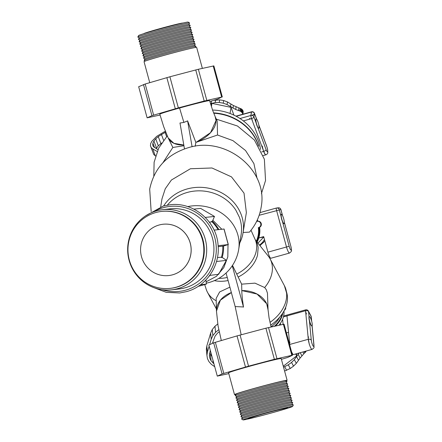 <?xml version="1.0" encoding="UTF-8"?>
<svg xmlns="http://www.w3.org/2000/svg" width="442" height="442" viewBox="0 0 442 442"><rect width="100%" height="100%" fill="white"/><g stroke="black" fill="none" stroke-linecap="round" stroke-linejoin="round"><path stroke-width="0.66" d="M177.745 288.648A40.327 39.504 83.5 0 1 129.103 260.355A40.327 39.504 83.5 0 1 156.612 210.856A40.327 39.504 83.5 0 1 205.254 239.15A40.327 39.504 83.5 0 1 177.745 288.648A40.327 39.504 -96.5 0 0 205.955 242.194A40.327 39.504 -96.5 0 0 162.628 209.679A40.327 39.504 -96.5 0 0 156.612 210.851A40.327 39.504 -96.5 0 0 128.401 257.299A40.327 39.504 -96.5 0 0 171.728 289.814M162.628 209.679L169.877 208.856A40.327 39.504 83.5 0 1 213.21 241.371A40.327 39.504 83.5 0 1 184.999 287.819A40.327 39.504 83.5 0 1 178.977 288.991L172.292 289.753M308.19 338.191L309.262 344.235L308.162 337.898M308.638 336.959A6.453 1.282 74.4 0 0 308.599 341.279A6.453 1.282 74.4 0 0 310.837 348.036A6.453 1.282 74.4 0 0 312.102 349.39L293.521 354.567A6.453 1.282 -105.6 0 1 292.256 353.213A6.453 1.282 -105.6 0 1 291.433 351.373M289.864 345.589A6.453 1.282 -105.6 0 1 290.057 342.136M311.406 340.533A2.42 1.58 174.5 0 0 311.279 340.13L311.251 339.804M313.676 343.451C314.212 348.716 314.433 347.357 312.107 349.384A6.453 1.282 -105.6 0 1 310.837 348.036A6.453 1.282 -105.6 0 1 308.593 341.257A6.453 1.282 -105.6 0 1 308.649 336.959M311.903 325.914A4.84 0.961 -105.6 0 1 311.831 325.953A4.84 0.961 -105.6 0 1 310.886 324.936A4.84 0.961 -105.6 0 1 309.433 320.875A4.84 0.961 -105.6 0 1 309.046 316.848A4.84 0.961 -105.6 0 1 309.24 316.632A4.84 0.961 -105.6 0 1 309.317 316.627M310.339 317.605A4.84 0.961 74.4 0 0 309.389 316.588A4.84 0.961 74.4 0 0 309.361 319.826A4.84 0.961 74.4 0 0 311.035 324.898A4.84 0.961 74.4 0 0 311.986 325.909A4.84 0.961 74.4 0 0 312.013 322.671A4.84 0.961 74.4 0 0 310.339 317.605M305.555 310.726L286.974 315.897L289.714 344.462L308.295 339.285L305.555 310.726A2.42 0.481 74.4 0 1 305.682 309.853L283.642 315.991M282.604 319.273L283.09 324.301M286.416 332.903L288.549 332.307L286.974 315.914L283.416 316.908M289.383 341.009L288.67 341.207M311.234 317.472A2.42 2.42 0 0 0 310.98 315.925A2.42 1.768 151.9 0 1 311.129 316.428L311.549 320.759M312.041 325.887L313.875 344.992A4.033 0.801 74.4 0 1 312.87 345.6A4.033 0.801 74.4 0 1 311.279 340.13L309.433 320.875M309.046 316.848L308.538 311.571A2.42 1.768 -28.1 0 0 308.389 311.069L310.98 315.925M306.505 314.008A2.42 0.481 -105.6 0 1 305.665 311.466A2.42 0.481 -105.6 0 1 305.687 309.853A2.42 0.481 74.4 0 0 305.682 309.853M181.474 23.376A20.161 0.63 164.8 0 0 159.258 29.001A20.161 0.63 164.8 0 0 144.987 33.288M143.788 33.658A20.161 0.63 -15.2 0 1 159.219 28.841A20.161 0.63 -15.2 0 1 182.695 23.089M248.365 418.591L248.327 418.436A20.161 0.63 -15.2 0 1 263.752 413.607A20.161 0.63 -15.2 0 1 287.239 407.861L287.283 408.016A20.161 0.63 164.8 0 0 263.797 413.762A20.161 0.63 164.8 0 0 248.365 418.591A20.161 0.63 164.8 0 0 271.852 412.845A20.161 0.63 164.8 0 0 287.283 408.016M283.957 310.997A24.194 17.674 151.9 0 1 279.029 325.202M275.465 325.997A24.194 17.674 -28.1 0 0 282.808 312.942M284.593 371.042L290.256 368.495L293.527 366.125L296.311 363.352L300.112 358.037L306.229 351.025M283.51 367.053L284.665 366.661L286.637 370.357M284.665 366.661L288.283 364.799L290.256 368.495M288.283 364.799L291.554 362.434L293.527 366.125M291.554 362.434L294.339 359.661L296.311 363.352M294.339 359.661L298.14 354.346L300.112 358.037M300.234 352.694L301.925 355.86M298.14 354.346L299.295 352.959M302.941 351.942L303.919 353.777M304.218 351.589L304.897 352.86M304.958 351.379L305.461 352.318M305.626 351.197L305.903 351.716M210.304 350.412L209.326 355.202L209.779 358.086L211.094 360.81L213.939 363.794M219.199 331.76L217.53 333.102L215.072 336.13L212.387 343.395M209.596 344.649L211.21 339.196L212.851 335.627L215.558 332.296L218.773 329.704M214.74 366.738L211.287 364.302L208.906 361.578L207.431 358.55L206.917 355.34L207.392 352.075L209.149 346.158M217.746 323.992L214.978 326.218L212.27 329.55L210.63 333.119L206.812 345.998L206.337 349.263L206.917 355.34M211.922 356.363L209.652 352.959M206.812 345.998L207.392 352.075M210.63 333.119L211.21 339.196M212.27 329.55L212.851 335.627M214.978 326.218L215.558 332.296M209.431 354.473L209.779 358.086M210.508 354.733L211.094 360.81M212.9 359.97L213.215 363.263M283.278 366.214L296.715 355.827L296.51 353.733M280.41 323.334L280.56 324.864M288.88 341.147L289.51 342.318M295.715 353.954L296.715 355.827M271.084 326.826A24.194 17.674 -28.1 0 0 279.709 317.146M285.637 307.417A3.227 2.354 151.9 0 1 284.267 310.417M282.316 313.704A24.194 17.674 151.9 0 1 274.427 326.229M286.405 291.643A34.68 25.332 151.9 0 1 270.664 325.174A34.68 25.332 151.9 0 0 286.405 291.643M283.924 223.652A4.84 0.961 -105.6 0 1 283.897 223.663A4.84 0.961 -105.6 0 1 283.869 223.669A4.84 0.961 -105.6 0 1 282.493 221.674A4.84 0.961 -105.6 0 1 281.095 216.514A4.84 0.961 -105.6 0 1 281.3 214.337A4.84 0.961 -105.6 0 1 281.333 214.331M281.482 214.287A4.84 0.961 74.4 0 0 281.455 214.298A4.84 0.961 74.4 0 0 281.808 219.144A4.84 0.961 74.4 0 0 284.018 223.624A4.84 0.961 74.4 0 0 284.051 223.619A4.84 0.961 74.4 0 0 283.698 218.773A4.84 0.961 74.4 0 0 281.482 214.287M289.582 253.028A6.453 1.282 -105.6 0 1 289.527 253.056A6.453 1.282 -105.6 0 1 289.477 253.062A6.453 1.282 -105.6 0 1 286.499 246.99A6.453 1.282 74.4 0 0 289.482 253.067A6.453 1.282 74.4 0 0 289.521 253.056A6.453 1.282 74.4 0 0 289.554 253.045M270.979 258.216A6.453 1.282 -105.6 0 1 270.94 258.233A6.453 1.282 -105.6 0 1 270.902 258.238A6.453 1.282 -105.6 0 1 267.918 252.161L286.499 246.99L276.565 210.425L286.499 246.99L289.19 246.321A4.033 0.801 74.4 0 0 291.051 250.117A4.033 0.801 74.4 0 0 290.803 246.133L284.328 222.122M263.802 237L259.123 237.879L263.692 236.603L267.918 252.161M258.979 237.337L259.123 237.879M281.095 216.514L279.256 209.757A2.42 2.37 -96.5 0 0 276.698 207.989A2.42 2.42 0 0 0 276.405 208.038A2.42 0.481 74.4 0 0 276.399 208.038A2.42 0.481 74.4 0 0 276.565 210.425A2.42 0.481 -105.6 0 1 276.405 208.038L276.416 208.038A2.42 0.481 -105.6 0 1 276.416 208.038A2.42 2.37 -96.5 0 1 276.698 207.989L278.311 207.806A2.42 2.37 83.5 0 1 280.869 209.574L280.919 209.574A2.42 2.42 0 0 0 278.311 207.806M264.112 151.252L263.222 151.501L264.112 151.252M263.692 151.391L263.741 151.374A6.453 1.282 74.4 0 0 265.924 154.827L263.217 155.584M258.686 128.219A4.84 0.961 -105.6 0 1 258.614 128.257A4.84 0.961 -105.6 0 1 257.89 127.633A4.84 0.961 -105.6 0 1 256.167 123.009L253.912 116.953A2.42 2.182 -170.7 0 0 250.929 115.478L250.929 115.478A2.42 0.481 74.4 0 0 251.537 118.605A2.42 0.481 74.4 0 0 251.542 118.622L263.708 151.385C264.764 154.037 265.531 155.159 265.996 154.75C265.52 155.252 264.73 154.142 263.62 151.407L261.747 151.932L263.636 151.407A2.42 0.934 159.6 0 0 266.117 149.727L265.979 149.346M266.67 146.07L267.587 149.308L267.802 152.512C267.913 153.308 267.288 154.076 265.935 154.827A6.453 1.282 -105.6 0 1 262.288 145.987M256.167 123.009A4.84 0.961 -105.6 0 1 255.758 119.412A4.84 0.961 -105.6 0 1 256.017 118.931A4.84 0.961 -105.6 0 1 256.095 118.926M255.907 119.368A4.84 0.961 74.4 0 0 256.819 124.738A4.84 0.961 74.4 0 0 258.763 128.213A4.84 0.961 74.4 0 0 259.023 127.732A4.84 0.961 74.4 0 0 258.111 122.362A4.84 0.961 74.4 0 0 256.167 118.887A4.84 0.961 74.4 0 0 255.907 119.368M250.874 115.489L251.421 112.041L250.874 115.489A2.42 2.182 -170.7 0 0 250.829 115.5M249.365 118.434A2.42 0.934 -20.4 0 0 251.708 118.55A2.42 0.934 -20.4 0 0 253.912 116.953A2.42 2.182 -170.7 0 0 250.929 115.478L251.492 112.025A2.42 0.481 -105.6 0 1 251.631 111.782A2.42 0.481 74.4 0 0 251.625 111.782A2.42 0.481 74.4 0 0 251.492 112.03L250.929 115.472L239.995 118.522M256.559 119.08L254.482 113.5A2.42 2.182 -170.7 0 0 251.492 112.025L251.437 112.047M258.835 125.197L266.686 146.274A4.033 0.801 74.4 0 1 267.703 151.484A4.033 0.801 74.4 0 1 266.117 149.727L257.89 127.633M266.543 145.893L266.686 146.274M252.36 119.898A2.42 0.481 -105.6 0 1 251.387 118.169A2.42 0.481 -105.6 0 1 250.929 115.478M254.482 113.5L253.912 116.953A2.42 2.182 9.3 0 1 254.017 117.981M213.74 113.224A48.393 43.598 9.3 0 1 258.437 145.694A48.393 43.598 9.3 0 0 213.74 113.224M212.547 110.041A48.393 43.598 9.3 0 1 260.57 149.473M258.78 146.252A48.393 43.598 -170.7 0 0 213.602 112.865M165.678 132.036L158.258 136.578L155.733 138.821L153.927 141.031L152.91 143.114L152.711 144.987L153.352 146.589L157.943 149.672M157.159 151.484L152.755 148.921L151.142 147.517L150.435 145.738L150.661 143.644L151.816 141.324L156.678 136.368L165.336 131.158M211.398 106.649L211.933 103.378L231.033 107.373L233.923 115.135M230.033 113.478L231.033 107.373M242.785 114.246L242.26 112.782L240.498 111.279L235.68 109.478L227.044 104.572L223.243 103.168L219.226 102.489L215.177 102.561L210.497 103.699M210.757 104.566L211.933 103.378M242.918 114.207L243.21 111.544L242.691 110.157L241.619 109.047L233.442 105.533L227.475 101.947L223.674 100.544L219.657 99.864L213.801 100.312M242.78 114.169L243.21 111.544M242.597 113.456L243.028 110.831M242.26 112.782L242.691 110.157M241.785 112.18L242.216 109.555M241.188 111.671L241.619 109.047M240.498 111.279L240.929 108.655M239.741 111.014L240.172 108.389M238.453 110.588L238.884 107.964M235.68 109.478L236.111 106.853M233.011 108.157L233.442 105.533M227.044 104.572L227.475 101.947M223.243 103.168L223.674 100.544M219.226 102.489L219.657 99.864M215.177 102.561L215.608 99.936M211.248 103.384L211.652 100.947M210.293 101.345L209.873 101.527M150.435 145.738L153.739 154.49L155.551 156.009M156.203 148.661L158.33 145.799L161.628 143.015M151.142 147.517L153.739 154.49M152.755 148.921L155.352 155.893M152.91 143.114L154.606 147.678M153.927 141.031L156.523 148.004M155.733 138.821L158.33 145.799M158.258 136.578L160.855 143.551M161.402 134.385L163.579 140.241M165.037 132.329L166.623 136.589M205.906 279.974L206.364 284.046L200.403 284.819M206.215 284.162L198.077 286.427M205.259 217.42L214.486 216.447L212.381 221.298A35.487 34.763 83.5 0 1 218.884 229.586M218.121 245.708L228.216 244.564L223.575 245.99A35.487 34.763 83.5 0 1 222.199 257.437L226.409 260.321L218.63 274.322L209.74 275.388M210.259 275.333A35.487 34.763 83.5 0 1 209.165 276.167M214.486 216.447L200.602 208.381L193.878 209.143M212.381 221.298L211.58 221.387L211.27 221.945L209.342 222.16M200.602 208.381L214.359 216.387M218.083 229.674A35.487 34.763 -96.5 0 0 211.58 221.387M228.304 244.57L224.077 229.011L214.083 230.127M223.575 245.99L218.182 246.697M223.989 229.006L228.216 244.564M217.436 257.603L220.851 257.216L221.392 257.526A35.487 34.763 -96.5 0 0 222.768 246.078M221.392 257.526L222.199 257.437M226.409 260.321L218.536 274.394M226.315 260.393L216.503 261.504M161.523 211.431L162.004 211.381A38.714 37.924 83.5 0 1 203.602 242.592A38.714 37.924 83.5 0 1 176.518 287.184A38.714 37.924 83.5 0 1 170.739 288.311L170.258 288.366A38.714 37.924 -96.5 0 0 176.032 287.239A38.714 37.924 -96.5 0 0 203.116 242.647A38.714 37.924 -96.5 0 0 161.523 211.431A38.714 37.924 -96.5 0 0 155.744 212.558A38.714 37.924 -96.5 0 0 128.661 257.15A38.714 37.924 -96.5 0 0 170.258 288.366M162.96 224.254A25.807 25.282 83.5 0 1 162.976 224.254A25.807 25.282 83.5 0 1 190.706 245.067A25.807 25.282 83.5 0 1 172.651 274.791A25.807 25.282 83.5 0 1 168.8 275.543A25.807 25.282 83.5 0 1 168.783 275.543L168.767 275.548A25.807 25.282 -96.5 0 0 172.623 274.797A25.807 25.282 -96.5 0 0 190.673 245.067A25.807 25.282 -96.5 0 0 162.943 224.26A25.807 25.282 -96.5 0 0 159.092 225.011A25.807 25.282 -96.5 0 0 141.037 254.736A25.807 25.282 -96.5 0 0 168.767 275.548M217.525 135.014L217.182 121.036L215.16 116.578L216.033 120.533L210.536 132.672L196.22 142.285L217.525 135.014L232.928 140.622L245.531 150.512L253.896 163.557L257.04 178.237M207.513 292.339A35.487 25.918 -28.1 0 0 216.21 300.775A35.487 25.918 151.9 0 1 206.16 289.134L204.712 284.576M231.365 292.56A25.807 19.884 178.6 0 0 216.458 311.102L216.155 298.405L219.652 291.935L229.895 287.145M228.1 280.532A31.454 22.973 151.9 0 1 214.381 280.62A31.454 22.973 151.9 0 0 228.1 280.532M216.47 311.256L216.464 311.118A25.807 19.884 178.6 0 0 216.475 311.494M162.894 162.778L172.85 147.457L183.933 145.738M168.07 137.722A25.807 15.636 -24.4 0 0 168.164 137.932L172.85 147.457M183.806 145.015L173.921 143.341L168.164 137.921A25.807 15.636 -24.4 0 0 183.811 145.026M218.818 278.377A31.454 22.973 -28.1 0 0 227.265 277.46M160.678 206.862L162.004 198.773L165.264 188.762L171.419 180.005L190.425 168.745L211.978 167.982L231.492 176.877L244.023 193.137L246.365 212.63L243.061 232.763M243.045 232.857A42.747 38.509 -170.7 0 0 187.104 188.972A42.747 38.509 -170.7 0 0 163.65 205.961A42.747 38.509 9.3 0 1 187.104 188.972A42.747 38.509 9.3 0 1 232.398 200.9A42.747 38.509 9.3 0 1 239.752 242.94M167.336 205.154A41.134 37.056 9.3 0 1 187.281 192.441A41.134 37.056 9.3 0 1 235.879 210.221L239.36 217.188A41.134 37.056 9.3 0 1 241.111 234.669L238.674 249.52A41.134 37.056 -170.7 0 0 187.679 206.602M228.022 244.691L227.807 256.874L223.79 267.637L216.431 276.327L206.303 281.687M212.906 220.354L221.818 229.249M187.281 192.441A41.134 37.056 9.3 0 1 235.879 210.221M239.36 217.188A41.134 37.056 9.3 0 1 241.1 234.757M195.215 146.241L195.845 142.39L196.22 142.285M192.099 146.794L187.612 120.915L195.845 142.39M196.259 142.285A25.807 15.636 -24.4 0 0 216.033 120.533A25.807 15.636 -24.4 0 0 215.16 116.578L212.646 110.312L209.624 100.654A25.807 0.801 164.8 0 0 209.624 100.654A25.807 0.801 164.8 0 0 179.562 108.008A25.807 0.801 164.8 0 0 159.816 114.191A25.807 0.801 164.8 0 0 159.816 114.196L163.7 126.716L168.12 137.827M187.69 120.876L183.883 122.412L179.922 123.042M160.054 115.03L147.125 117.837L151.938 115.671L178.353 107.892L204.193 101.041L221.674 97.08L217.503 99.174L209.856 101.472M222.315 97.008L213.862 65.891L198.359 69.272L169.899 76.775L145.18 84.008L138.666 86.72L147.125 117.837M221.674 97.08L213.221 65.963M206.812 100.389L198.359 69.272M204.193 101.041L195.74 69.924M178.353 107.892L169.899 76.775M175.303 108.743L166.849 77.626M153.634 115.124L145.18 84.008M151.938 115.671L143.484 84.555M149.744 82.66L144.042 61.67A27.26 0.845 -15.2 0 1 164.899 55.145A27.26 0.845 -15.2 0 1 196.651 47.377L202.359 68.377M145.252 61.073L144.175 60.405A26.807 0.834 -15.2 0 1 144.164 60.361A26.807 0.834 -15.2 0 1 164.673 53.963A26.807 0.834 -15.2 0 1 195.883 46.305A26.807 0.834 -15.2 0 1 195.894 46.355L195.309 47.471M144.164 60.361L144.937 58.896A25.68 0.801 -15.2 0 1 164.584 52.775A25.68 0.801 -15.2 0 1 194.48 45.438L195.883 46.305M144.921 58.924L143.545 58.073A26.807 0.834 -15.2 0 1 143.528 58.024A26.807 0.834 -15.2 0 1 164.043 51.631A26.807 0.834 -15.2 0 1 195.248 43.973A26.807 0.834 -15.2 0 1 195.265 44.023L194.508 45.454M143.528 58.024L144.302 56.565A25.68 0.801 -15.2 0 1 163.949 50.438A25.68 0.801 -15.2 0 1 193.845 43.106L195.248 43.973M144.285 56.593L142.91 55.736A26.807 0.834 -15.2 0 1 142.899 55.692A26.807 0.834 -15.2 0 1 163.407 49.3A26.807 0.834 -15.2 0 1 194.618 41.642A26.807 0.834 -15.2 0 1 194.629 41.686L193.872 43.123M142.899 55.692L143.667 54.228A25.68 0.801 -15.2 0 1 163.313 48.106A25.68 0.801 -15.2 0 1 193.209 40.769L194.618 41.642M143.656 54.261L142.274 53.405A26.807 0.834 -15.2 0 1 142.263 53.36A26.807 0.834 -15.2 0 1 162.772 46.962A26.807 0.834 -15.2 0 1 193.983 39.305A26.807 0.834 -15.2 0 1 193.994 39.355L193.237 40.786M142.263 53.36L143.037 51.896A25.68 0.801 -15.2 0 1 162.678 45.769A25.68 0.801 -15.2 0 1 192.574 38.437L193.983 39.305M143.02 51.924L141.639 51.073A26.807 0.834 -15.2 0 1 141.628 51.023A26.807 0.834 -15.2 0 1 162.137 44.631A26.807 0.834 -15.2 0 1 193.347 36.973A26.807 0.834 -15.2 0 1 193.358 37.017L192.602 38.454M141.628 51.023L142.401 49.565A25.68 0.801 -15.2 0 1 162.048 43.438A25.68 0.801 -15.2 0 1 191.944 36.1L193.347 36.973M142.385 49.592L141.009 48.736A26.807 0.834 -15.2 0 1 140.992 48.692A26.807 0.834 -15.2 0 1 161.501 42.294A26.807 0.834 -15.2 0 1 192.712 34.636A26.807 0.834 -15.2 0 1 192.729 34.686L191.966 36.117M140.992 48.692L141.766 47.228A25.68 0.801 -15.2 0 1 161.413 41.106A25.68 0.801 -15.2 0 1 191.309 33.769L192.712 34.636M141.749 47.255L140.374 46.404A26.807 0.834 -15.2 0 1 140.357 46.355A26.807 0.834 -15.2 0 1 160.871 39.962A26.807 0.834 -15.2 0 1 192.082 32.305A26.807 0.834 -15.2 0 1 192.093 32.354L191.336 33.785M140.357 46.355L141.131 44.896A25.68 0.801 -15.2 0 1 160.778 38.769A25.68 0.801 -15.2 0 1 190.673 31.437L192.082 32.305M141.12 44.924L139.738 44.067A26.807 0.834 -15.2 0 1 139.727 44.023A26.807 0.834 -15.2 0 1 160.236 37.631A26.807 0.834 -15.2 0 1 191.447 29.973A26.807 0.834 -15.2 0 1 191.458 30.017L190.701 31.454M139.727 44.023L140.501 42.559A25.68 0.801 -15.2 0 1 160.142 36.437A25.68 0.801 -15.2 0 1 190.038 29.1L191.447 29.973M140.484 42.592L139.103 41.736A26.807 0.834 -15.2 0 1 139.092 41.692A26.807 0.834 -15.2 0 1 159.601 35.294A26.807 0.834 -15.2 0 1 190.811 27.636A26.807 0.834 -15.2 0 1 190.822 27.686L190.066 29.117M139.092 41.692L139.865 40.228A25.68 0.801 -15.2 0 1 159.512 34.1A25.68 0.801 -15.2 0 1 189.408 26.769L190.811 27.636M139.849 40.255L138.468 39.404A26.807 0.834 -15.2 0 1 138.457 39.355A26.807 0.834 -15.2 0 1 158.965 32.962A26.807 0.834 -15.2 0 1 190.176 25.304A26.807 0.834 -15.2 0 1 190.193 25.349L189.43 26.785M138.457 39.355L139.23 37.896A25.68 0.801 -15.2 0 1 158.877 31.769A25.68 0.801 -15.2 0 1 188.773 24.432L190.176 25.304M139.213 37.924L137.838 37.067A26.807 0.834 -15.2 0 1 137.821 37.023A26.807 0.834 -15.2 0 1 158.335 30.625A26.807 0.834 -15.2 0 1 189.541 22.967A26.807 0.834 -15.2 0 1 189.557 23.017L188.8 24.448M137.821 37.023L138.595 35.559A25.68 0.801 -15.2 0 1 158.242 29.437A25.68 0.801 -15.2 0 1 188.137 22.1L189.541 22.967M151.164 211.519L149.689 189.154C154.153 168.187 166.982 154.38 188.176 147.738C225.431 135.633 268.753 169.805 261.112 207.453C259.537 216.707 255.653 224.928 249.465 232.116L243.106 232.492M232.486 265.404L236.708 274.068A31.454 22.973 -28.1 0 0 256.592 245.012A31.454 22.973 -28.1 0 0 254.824 238.818L251.012 230.243M256.36 241.139A24.194 23.702 -96.5 0 0 258.349 227.641A3.227 3.16 -96.5 0 0 260.808 223.873A3.227 3.16 -96.5 0 0 256.658 221.431A24.194 23.702 -96.5 0 0 256.631 221.365M257.343 221.271L257.824 221.215A3.227 3.16 83.5 0 1 259.034 227.536A3.227 3.16 83.5 0 1 258.83 227.586L258.349 227.641M259.885 245.564L263.763 242.205L264.808 240.702M259.559 245.155L260.852 244.973M259.625 245.111L262.542 242.343L263.763 242.205M262.542 242.343L264.487 239.531M257.929 243.111L263.808 237.034M258.83 227.586A24.194 23.702 83.5 0 1 256.647 241.503M221.315 340.522L218.072 325.947L216.464 311.118L220.376 300.179L231.37 292.576M213.646 342.826L208.834 344.998L217.287 376.114L222.099 373.943L213.646 342.826L237.028 335.898L265.907 328.196L284.04 324.157L292.493 355.274L287.681 357.445L281.41 359.34M222.099 373.943L248.531 366.164L274.36 359.313L291.842 355.351L283.388 324.235M291.842 355.351L292.493 355.274M276.974 358.661L268.521 327.544M274.36 359.313L265.907 328.196M248.531 366.164L240.078 335.047M245.481 367.015L237.028 335.898M223.807 373.396L215.348 342.279M228.796 373.617L217.287 376.114M234.503 394.623L228.586 372.844A27.26 0.845 -15.2 0 1 249.443 366.313A27.26 0.845 -15.2 0 1 281.195 358.545L287.118 380.33A27.26 0.845 164.8 0 0 255.36 388.093A27.26 0.845 164.8 0 0 234.503 394.623A27.26 0.845 164.8 0 0 235.851 394.529M285.902 380.927A27.26 0.845 164.8 0 0 287.118 380.33M286.234 383.076L286.991 381.639A26.807 0.834 164.8 0 0 286.98 381.595L285.571 380.722A25.68 0.801 164.8 0 0 255.68 388.059A25.68 0.801 164.8 0 0 236.034 394.181L235.26 395.645A26.807 0.834 164.8 0 0 235.271 395.695L236.652 396.546M286.98 381.595A26.807 0.834 164.8 0 0 255.769 389.253A26.807 0.834 164.8 0 0 235.26 395.645M286.869 385.407L287.626 383.976A26.807 0.834 164.8 0 0 287.615 383.927L286.206 383.059A25.68 0.801 164.8 0 0 256.31 390.391A25.68 0.801 164.8 0 0 236.663 396.518L235.895 397.977A26.807 0.834 164.8 0 0 235.906 398.027L237.288 398.877M287.615 383.927A26.807 0.834 164.8 0 0 256.404 391.584A26.807 0.834 164.8 0 0 235.895 397.977M287.504 387.739L288.261 386.308A26.807 0.834 164.8 0 0 288.245 386.264L286.841 385.391A25.68 0.801 164.8 0 0 256.946 392.728A25.68 0.801 164.8 0 0 237.299 398.85L236.525 400.314A26.807 0.834 164.8 0 0 236.542 400.358L237.918 401.214M288.245 386.264A26.807 0.834 164.8 0 0 257.04 393.921A26.807 0.834 164.8 0 0 236.525 400.314M288.134 390.076L288.891 388.64A26.807 0.834 164.8 0 0 288.88 388.595L287.477 387.722A25.68 0.801 164.8 0 0 257.581 395.06A25.68 0.801 164.8 0 0 237.934 401.187L237.161 402.645A26.807 0.834 164.8 0 0 237.172 402.695L238.553 403.546M288.88 388.595A26.807 0.834 164.8 0 0 257.669 396.253A26.807 0.834 164.8 0 0 237.161 402.645M288.77 392.408L289.527 390.977A26.807 0.834 164.8 0 0 289.516 390.927L288.107 390.059A25.68 0.801 164.8 0 0 258.216 397.391A25.68 0.801 164.8 0 0 238.57 403.518L237.796 404.983A26.807 0.834 164.8 0 0 237.807 405.027L239.188 405.883M289.516 390.927A26.807 0.834 164.8 0 0 258.305 398.585A26.807 0.834 164.8 0 0 237.796 404.983M289.405 394.745L290.162 393.308A26.807 0.834 164.8 0 0 290.151 393.264L288.742 392.391A25.68 0.801 164.8 0 0 258.846 399.728A25.68 0.801 164.8 0 0 239.199 405.85L238.431 407.314A26.807 0.834 164.8 0 0 238.442 407.364L239.824 408.215M290.151 393.264A26.807 0.834 164.8 0 0 258.94 400.922A26.807 0.834 164.8 0 0 238.431 407.314M290.04 397.076L290.797 395.645A26.807 0.834 164.8 0 0 290.781 395.596L289.377 394.728A25.68 0.801 164.8 0 0 259.482 402.06A25.68 0.801 164.8 0 0 239.835 408.187L239.061 409.646A26.807 0.834 164.8 0 0 239.078 409.695L240.454 410.546M290.781 395.596A26.807 0.834 164.8 0 0 259.576 403.253A26.807 0.834 164.8 0 0 239.061 409.646M290.67 399.408L291.433 397.977A26.807 0.834 164.8 0 0 291.416 397.933L290.013 397.06A25.68 0.801 164.8 0 0 260.117 404.397A25.68 0.801 164.8 0 0 240.47 410.519L239.697 411.983A26.807 0.834 164.8 0 0 239.713 412.027L241.089 412.883M291.416 397.933A26.807 0.834 164.8 0 0 260.205 405.59A26.807 0.834 164.8 0 0 239.697 411.983M291.306 401.745L292.063 400.308A26.807 0.834 164.8 0 0 292.052 400.264L290.648 399.391A25.68 0.801 164.8 0 0 260.752 406.728A25.68 0.801 164.8 0 0 241.105 412.856L240.332 414.314A26.807 0.834 164.8 0 0 240.343 414.364L241.724 415.215M292.052 400.264A26.807 0.834 164.8 0 0 260.841 407.922A26.807 0.834 164.8 0 0 240.332 414.314M291.941 404.076L292.698 402.645A26.807 0.834 164.8 0 0 292.687 402.596L291.278 401.728A25.68 0.801 164.8 0 0 261.382 409.06A25.68 0.801 164.8 0 0 241.741 415.187L240.967 416.651A26.807 0.834 164.8 0 0 240.978 416.696L242.36 417.552M292.687 402.596A26.807 0.834 164.8 0 0 261.476 410.253A26.807 0.834 164.8 0 0 240.967 416.651M292.56 406.441L293.333 404.977A26.807 0.834 164.8 0 0 293.322 404.933L291.913 404.06A25.68 0.801 164.8 0 0 262.018 411.397A25.68 0.801 164.8 0 0 242.371 417.519L241.603 418.983A26.807 0.834 164.8 0 0 241.614 419.033L243.017 419.9A25.68 0.801 164.8 0 0 272.913 412.563A25.68 0.801 164.8 0 0 292.56 406.441A25.68 0.801 164.8 0 0 262.653 413.729A25.68 0.801 164.8 0 0 243.017 419.9M293.322 404.933A26.807 0.834 164.8 0 0 262.112 412.59A26.807 0.834 164.8 0 0 241.603 418.983M226.055 273.012L235.166 306.549L243.476 306.975L232.265 265.73M268.067 310.146A25.807 19.884 178.6 0 0 268.062 309.853A25.807 19.884 178.6 0 0 266.736 303.936L266.631 303.693A25.807 19.884 -1.4 0 1 266.736 303.936L268.056 309.914M243.498 307.124C242.338 299.228 241.774 293.72 241.813 290.587L257.023 294.035L266.631 303.693A25.807 19.884 178.6 0 0 241.807 290.598L241.652 284.151L254.979 283.14L264.67 287.538L266.294 289.72L267.465 293.195L268.062 309.853M236.708 274.068L241.652 284.151M255.476 240.028L268.217 256.029A35.487 25.918 151.9 0 1 264.67 287.538A35.487 25.918 -28.1 0 0 270.128 258.935A35.487 25.918 -28.1 0 0 268.206 256.012M270.128 258.935L284.394 285.665A35.487 25.918 151.9 0 1 286.587 293.04L284.394 285.665A35.487 25.918 151.9 0 1 269.985 322.373M284.377 285.637A35.487 25.918 151.9 0 1 286.587 293.04M256.189 241.371A31.454 22.973 151.9 0 1 258.145 247.929L257.531 255.144A31.454 22.973 151.9 0 1 238.26 276.985A31.454 22.973 151.9 0 0 257.531 255.144M256.901 220.812A24.194 23.702 83.5 0 1 257.117 221.304M256.741 241.619A24.194 23.702 -96.5 0 0 258.99 227.547M257.272 221.282A24.194 23.702 -96.5 0 0 256.984 220.63M257.321 219.906A24.194 23.702 83.5 0 1 257.918 221.21M259.609 227.31A24.194 23.702 83.5 0 1 257.117 242.089M254.736 238.641L256.2 241.393A31.454 22.973 151.9 0 1 258.145 247.929M179.999 123.036L184.48 148.904M287.272 407.977A20.52 0.641 164.8 0 0 287.582 407.767A20.52 0.641 164.8 0 0 263.686 413.613A20.52 0.641 164.8 0 0 247.984 418.53A20.52 0.641 164.8 0 0 248.354 418.546M311.129 316.428L308.538 311.571A2.42 1.58 -5.5 0 1 308.544 311.577A2.42 1.58 -5.5 0 0 305.455 310.754M311.279 340.13A2.42 1.58 174.5 0 0 308.201 339.312M252.028 115.169A2.42 0.934 -20.4 0 0 254.465 113.29L256.664 119.196M162.109 289.709A42.747 41.874 -96.5 0 0 185.629 290.156A42.747 41.874 -96.5 0 0 214.784 237.685A42.747 41.874 -96.5 0 0 163.225 207.696A42.747 41.874 -96.5 0 0 153.258 211.95M296.521 356.6L298.494 360.296M259.156 215.276L280.869 209.574L282.455 215.414M276.388 208.044L259.973 212.613L276.399 208.038M289.19 246.321L282.493 221.674M284.339 222.354L290.803 246.133M243.354 120.904L251.542 118.622M251.393 112.058L236.216 116.285M230.475 106.632L230.906 104.008M179.562 108.008L183.883 122.412M241.172 334.754L235.166 306.549M145.473 215.956L163.115 206.105L169.745 204.812C193.215 201.497 216.646 221.099 218.083 245.205C220.249 265.863 206.132 286.582 186.386 291.67L179.756 292.963L166.286 292.35L153.628 287.56M308.389 311.069A2.42 2.42 0 0 0 305.687 309.853M282.565 215.635L280.919 209.574M289.521 253.056L270.94 258.233M289.527 253.056C292.107 250.824 291.742 251.807 290.853 246.139M254.592 113.798A2.42 2.42 0 0 0 251.631 111.782L235.951 116.147M261.421 193.673L265.537 180.513L264.371 159.219L254.426 140.059L237.503 126.025L216.326 119.141M153.805 175.999L154.114 162.214L158.695 148.109L167.269 135.893M216.409 309.024L207.525 292.366M206.475 283.123A41.134 41.134 0 0 0 238.674 249.52M271.123 326.964L269.09 318.052L268.056 309.825M313.997 345.395L312.118 325.809M311.676 321.224L311.256 316.837M266.67 146.064L258.769 124.854"/></g></svg>

